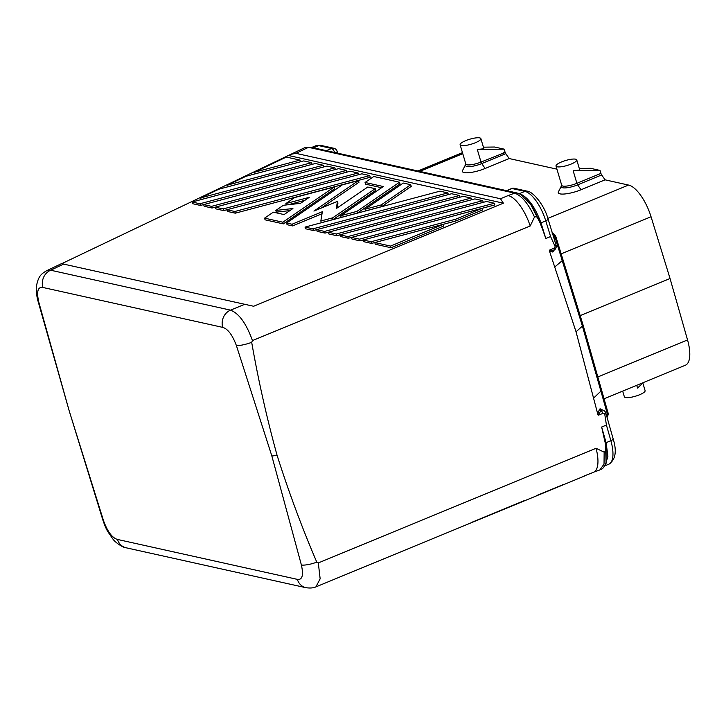 <?xml version="1.0" encoding="UTF-8"?>
<svg xmlns="http://www.w3.org/2000/svg" width="726" height="726" viewBox="0 0 726 726"><rect width="100%" height="100%" fill="white"/><g stroke="black" fill="none" stroke-linecap="round" stroke-linejoin="round"><path stroke-width="1.09" d="M518.3 193.334L519.489 193.606C527.72 196.837 534.871 206.556 540.961 222.773L545.807 238.5L550.589 236.531L545.743 220.795L540.325 223.299L530.27 203.616L520.297 194.178L516.985 192.962L380.27 162.624A4.51 4.02 102.5 0 0 378.046 162.824L514.598 193.134L516.985 192.962M600.892 391.142L582.388 326.074A9.021 2.16 -16.5 0 0 583.032 324.885A9.021 2.16 -16.5 0 0 583.023 324.867L608.061 412.922A9.011 2.269 163.8 0 1 607.435 414.156L600.892 391.142L593.559 398.157L576.045 331.809L582.388 326.074L555.1 237.493A4.51 3.911 -132.1 0 0 552.867 234.68M579.284 168.459L590.465 168.305L600.048 170.429L573.177 170.801L579.756 170.029L576.753 159.911A10.817 2.595 -16.5 0 0 575.609 159.175A10.817 2.595 -16.5 0 0 563.558 161.172A10.817 2.595 -16.5 0 0 556.016 166.054A10.817 2.595 -16.5 0 0 557.16 166.789A10.817 2.595 -16.5 0 0 569.211 164.802A10.817 2.595 -16.5 0 0 576.753 159.911M534.499 217.02L530.207 225.986A31.554 12.161 -112.4 0 0 508.164 195.566L514.598 193.134C521.649 195.584 528.283 203.552 534.499 217.02C536.478 216.348 537.93 217.274 538.855 219.796M520.478 194.269L531.523 205.077L540.398 223.236L545.807 238.5M517.91 193.288L520.66 194.359M606.119 463.197L605.457 442.878L606.101 442.669L601.654 427.024L606.428 425.055L604.785 414.374A1.588 1.416 102.5 0 0 602.961 413.348L598.623 415.136L597.843 414.374L593.559 398.157M602.961 413.348A4.51 1.733 -112.4 0 0 600.765 410.426A1.352 1.116 35.1 0 1 599.331 409.4L597.843 414.374M599.331 409.4L600.093 408.783A1.352 1.216 -107.8 0 0 601.355 409.945L602.507 410.009A4.51 4.02 102.5 0 0 601.355 409.945A4.456 1.915 -98.4 0 0 601.282 409.972A4.456 1.915 -98.4 0 0 600.765 410.426L598.623 415.136M604.785 414.374A4.51 1.189 164.1 0 0 605.865 413.176A4.51 4.51 0 0 0 602.716 410.063L600.093 408.783M606.41 415.09L607.435 414.156A4.51 3.911 47.9 0 1 607.054 417.35M553.884 250.307L553.439 251.278A1.352 1.089 30 0 1 553.384 250.534L553.321 250.561A1.352 1.207 -115.5 0 0 552.713 252.013L549.509 251.187L576.045 331.809M554.038 238.464L555.1 237.493A9.011 2.051 163.2 0 0 555.753 236.331L583.023 324.867M552.713 252.013L553.439 251.278M636.72 385.306L637.528 388.029L643.572 382.475M601.654 427.024L606.092 446.762C606.691 449.421 606.047 451.218 604.15 452.144L596.055 448.287L318.315 562.922L316.781 562.124C301.88 527.357 288.63 491.72 277.042 455.193C266.832 418.112 258.374 380.488 251.686 342.336L252.457 340.585C246.314 323.542 239.008 313.387 230.541 310.138L50.693 270.226L46.5 270.789L61.583 263.592M549.718 250.025L553.403 250.524A4.51 1.733 -112.4 0 0 553.466 250.506A4.51 1.733 -112.4 0 0 554.056 248.238L549.718 250.025L549.509 251.187M554.056 248.238A1.588 1.416 102.5 0 0 554.936 246.087L550.589 236.531M540.325 223.299L541.787 227.728M530.198 225.968L252.457 340.585M596.055 448.287L596.055 448.305A31.554 12.161 67.6 0 1 593.532 472.308L584.022 476.002M236.413 345.63C232.447 334.976 227.873 328.887 222.701 327.372L42.852 287.46C37.788 286.688 36.427 291.562 38.768 302.08L69.242 411.025L103.564 520.823C107.566 531.713 112.212 537.921 117.494 539.445L297.351 579.366C302.288 580.092 303.64 575.319 301.408 565.046L271.851 455.992L236.413 345.63A13.522 2.877 -16.6 0 0 251.686 342.336M271.851 455.992A13.531 3.249 -16.5 0 0 277.042 455.193M301.408 565.046A13.522 3.612 -16.3 0 0 316.781 562.124M553.248 250.597L553.466 250.506A4.51 4.51 0 0 0 556.052 245.016A4.51 0.971 162.9 0 1 554.936 246.087M594.158 471.991L599.812 469.958L604.032 464.114L604.15 452.144M642.873 383.119L645.105 390.642A10.817 2.595 163.5 0 1 637.555 395.534A10.817 2.595 163.5 0 1 625.503 397.521A10.817 2.595 163.5 0 1 624.36 396.786L622.672 391.105M584.457 476.056L315.91 586.88C313.441 588.015 310.12 588.287 305.945 587.697A13.522 12.052 102.5 0 1 305.918 587.697L126.07 547.776A13.522 12.052 102.5 0 0 126.07 547.776A13.522 12.052 102.5 0 1 117.494 539.445M61.719 263.683L253.61 306.263L503.399 203.18L500.477 198.743L295.89 153.34L290.709 154.375L61.855 263.62M503.399 203.18L288.621 155.518M391.06 247.748L443.65 226.049L443.159 224.37L374.788 242.575L375.288 244.245L391.06 247.748L390.561 246.069L443.159 224.37M201.193 199.559L323.732 166.935L323.233 165.256L315.347 163.504L218.998 189.159L200.703 197.88L201.193 199.559M456.11 220.904L482.409 210.059L481.91 208.38L363.163 239.988L363.662 241.667L371.549 243.419L456.11 220.904L455.61 219.225L371.05 241.74L371.549 243.419M381.676 206.611L411.225 186.382L410.725 184.703L381.177 204.941L381.676 206.611L365.487 210.93L364.987 209.251L381.177 204.941M357.392 213.081L400.017 183.896L399.518 182.217L356.893 211.402L357.392 213.081L341.193 217.392L340.703 215.713L356.893 211.402M340.703 215.713L383.328 186.528L365.06 182.471L365.55 184.15L381.595 187.716M334.196 187.045L282.85 222.201L264.582 218.145L265.072 219.824L283.34 223.88L334.695 188.724L334.196 187.045L294.611 197.581L285.89 203.552L286.307 204.95M264.582 218.145L273.294 212.173L284.093 214.569L292.914 208.534L275.816 210.449L276.316 212.128L289.883 210.604M288.267 204.732L304.956 200.285M228.164 186.7L312.107 164.357L311.608 162.678L227.665 185.03L228.164 186.7M359.924 240.841L494.86 204.913L494.361 203.235L359.424 239.163L359.924 240.841L352.028 239.09L351.538 237.411L359.424 239.163M255.125 173.85L300.482 161.78L299.983 160.101L254.635 172.171L255.125 173.85M313.423 230.523L448.359 194.595L447.86 192.916L312.924 228.844L305.029 227.093L305.528 228.772L313.423 230.523L312.924 228.844M212.046 208.017L346.983 172.098L346.483 170.419L211.547 206.347L212.046 208.017L204.151 206.275L203.661 204.596L211.547 206.347M358.109 172.997L350.222 171.245L215.286 207.173L215.776 208.852L223.672 210.604L358.608 174.676L358.109 172.997L223.172 208.925L223.672 210.604M317.153 231.349L325.048 233.1L459.985 197.173L459.485 195.494L324.549 231.422L316.663 229.67L317.153 231.349M348.298 238.255L483.235 202.336L482.736 200.657L347.799 236.585L339.913 234.834L340.403 236.513L348.298 238.255L347.799 236.585M336.673 235.678L471.61 199.75L471.11 198.08L336.174 233.999L336.673 235.678L328.778 233.926L328.288 232.247L336.174 233.999M199.922 203.761L192.036 202.01L192.526 203.688L200.421 205.44L335.358 169.512L334.858 167.842L199.922 203.761L200.421 205.44M292.015 224.234L286.579 223.027L287.079 224.706L292.514 225.913L292.015 224.234L322.344 211.72L320.828 221.003L321.328 222.682L333.098 219.551L375.723 190.366L375.233 188.687L332.599 217.873L333.098 219.551M292.514 225.913L322.017 213.734M321.337 208.026L358.98 182.253L358.481 180.574L313.922 211.084L337.445 201.383L337.944 203.053L337.136 207.99M234.797 211.502L226.911 209.75L227.41 211.429L235.297 213.181L370.233 177.253L369.743 175.574L234.797 211.502L235.297 213.181M604.041 398.792L685.371 365.232A31.554 12.161 -112.4 0 0 687.54 339.931L597.834 376.957M687.54 339.931L670.053 278.512L651.05 216.747A31.554 12.161 -112.4 0 0 629.388 185.266L605.076 179.83L581.036 189.758A16.226 3.893 163.5 0 1 564.583 193.987A16.226 3.893 163.5 0 1 558.494 191.7L561.724 185.33A10.817 2.595 163.5 0 0 562.868 186.065A10.817 2.595 163.5 0 0 576.889 183.315A2.251 0.871 -112.4 0 0 577.615 184.867A11.48 2.75 163.5 0 1 562.741 187.78A11.48 2.75 163.5 0 1 561.679 186.246M670.053 278.512L580.174 315.61M318.315 562.922L320.148 578.794L315.91 586.88M297.351 579.366A13.522 12.052 102.5 0 0 305.918 587.697M605.076 179.83L601.663 174.948A2.251 0.871 67.6 0 1 600.928 173.396L600.048 170.429M599.812 469.958C601.536 468.588 601.927 470.829 606.056 463.36L606.092 446.762M378.046 162.824L308.523 147.324L304.847 147.632L290.709 154.375M556.924 169.149L509.189 158.549L485.149 168.477A16.226 3.893 163.5 0 1 468.706 172.706A16.226 3.893 163.5 0 1 462.607 170.419L465.838 164.049A10.817 2.595 163.5 0 0 466.981 164.784A10.817 2.595 163.5 0 0 481.002 162.043L505.151 152.46L504.171 149.148L494.578 147.024L483.407 147.178M605.293 465.03L607.916 456.282L606.101 442.669L610.875 440.691A29.294 11.289 67.6 0 1 608.86 464.168L604.822 465.838M222.701 327.372A13.522 12.052 -77.5 0 1 230.541 310.138L244.916 304.212M42.852 287.46A13.522 12.052 -77.5 0 1 50.693 270.226L63.743 264.001M38.768 302.08A13.522 3.285 164.1 0 1 38.106 301.399A13.522 3.285 164.1 0 1 38.106 301.39C36.962 298.595 35.728 288.44 36.5 285.926C38.478 275.599 41.545 273.884 46.5 270.789M309.34 147.578L312.216 147.641M380.27 162.624L311.4 147.342L307.897 147.206M503.526 152.75A2.251 0.871 -112.4 0 0 504.261 154.293L481.737 163.586L485.149 168.477M509.189 158.549L505.75 153.631A2.26 0.871 67.6 0 1 505.151 152.46M504.171 149.148L477.3 149.52L483.87 148.748L480.875 138.63A10.817 2.595 -16.5 0 0 479.732 137.895A10.817 2.595 -16.5 0 0 467.68 139.891A10.817 2.595 -16.5 0 0 460.13 144.773A10.817 2.595 -16.5 0 0 461.273 145.509A10.817 2.595 -16.5 0 0 475.294 142.768A10.817 2.595 -16.5 0 0 480.875 138.63M103.564 520.823A13.522 3.203 162.9 0 1 102.91 520.188L102.91 520.188C104.716 525.533 106.423 529.463 108.038 531.986L112.884 539.001C114.744 542.104 123.239 547.903 126.043 547.776M537.376 495.25L563.666 484.396M537.394 495.332L536.786 495.495M524.916 500.386L472.209 522.139M576.126 479.26L575.537 479.505M374.788 242.575L390.561 246.069M323.233 165.256L200.703 197.88M363.163 239.988L371.05 241.74M455.61 219.225L481.91 208.38M364.987 209.251L403.257 183.052L410.725 184.703M365.06 182.471L373.781 176.509L399.518 182.217M275.816 210.449L283.367 205.276L300.464 203.362L309.285 197.327L285.89 203.552M282.85 222.201L283.34 223.88M311.608 162.678L303.722 160.927L245.969 176.3L227.665 185.03M351.538 237.411L486.474 201.483L494.361 203.235M299.983 160.101L286.325 157.061L254.635 172.171M305.029 227.093L439.974 191.165L447.86 192.916M346.483 170.419L338.597 168.668L203.661 204.596M215.286 207.173L223.172 208.925M324.549 231.422L325.048 233.1M459.485 195.494L451.599 193.742L316.663 229.67M339.913 234.834L474.849 198.906L482.736 200.657M328.288 232.247L463.224 196.329L471.11 198.08M192.036 202.01L326.972 166.091L334.858 167.842M286.579 223.027L342.291 184.885L358.481 180.574M337.445 201.383L336.274 208.58L367.755 187.027L375.233 188.687M320.828 221.003L332.599 217.873M226.911 209.75L361.847 173.823L369.743 175.574M506.793 190.702L512.066 188.524L524.898 191.374A29.294 11.289 67.6 0 1 545.743 220.795A4.51 0.971 162.9 0 0 548.085 219.143C544.446 204.923 532.485 191.129 527.121 191.165A4.51 4.02 102.5 0 0 524.898 191.374L519.489 193.606A1.352 1.207 -76.8 0 1 519.208 193.679M606.428 425.055L610.875 440.691A4.51 1.189 164.1 0 0 613.18 438.912C616.991 451.327 615.548 459.74 608.86 464.168M511.585 188.551A4.51 4.51 0 0 1 514.28 188.315A4.51 4.02 102.5 0 0 512.066 188.524A4.51 1.733 -112.4 0 0 511.585 188.551L506.53 190.639M554.718 267.023L562.233 260.643M605.384 442.951L604.186 438.413M508.164 195.566L500.477 198.743M334.65 152.496A4.51 1.733 -112.4 0 0 331.61 148.476A4.51 4.02 -77.5 0 1 333.833 148.267L321.001 145.427A4.51 4.02 102.5 0 0 318.778 145.627L331.61 148.476L326.337 150.654M335.702 152.732A4.51 1.08 -16.5 0 0 337.173 151.389A4.51 4.51 0 0 0 333.833 148.267M651.05 216.747L561.153 253.846M573.177 170.801L576.889 183.315L600.928 173.396M295.89 153.34L308.523 147.324M628.589 185.048L547.84 218.372M419.81 171.4L462.761 153.676M601.663 174.948L577.615 184.867L581.036 189.758M311.79 147.423L315.683 145.817A29.294 11.289 67.6 0 1 318.778 145.627L313.505 147.805M477.3 149.52L481.002 162.043A2.251 0.871 -112.4 0 0 481.737 163.586A11.48 2.75 163.5 0 1 466.863 166.499A11.48 2.75 163.5 0 1 465.793 164.965M505.75 153.631L504.261 154.293M605.865 413.176L613.18 438.912M556.016 166.054L561.724 185.33M556.052 245.016L548.085 219.143M555.753 236.331C553.439 233.318 552.168 232.193 551.951 232.955M514.28 188.315L527.121 191.165M608.061 412.922L608.234 414.573L607.072 417.423M315.683 145.817L321.001 145.427M67.572 405.135L38.106 301.399M417.967 170.982L462.453 152.623M72.028 420.045L102.91 520.188M337.173 151.389L337.708 153.177M460.13 144.773L465.838 164.049"/></g></svg>

